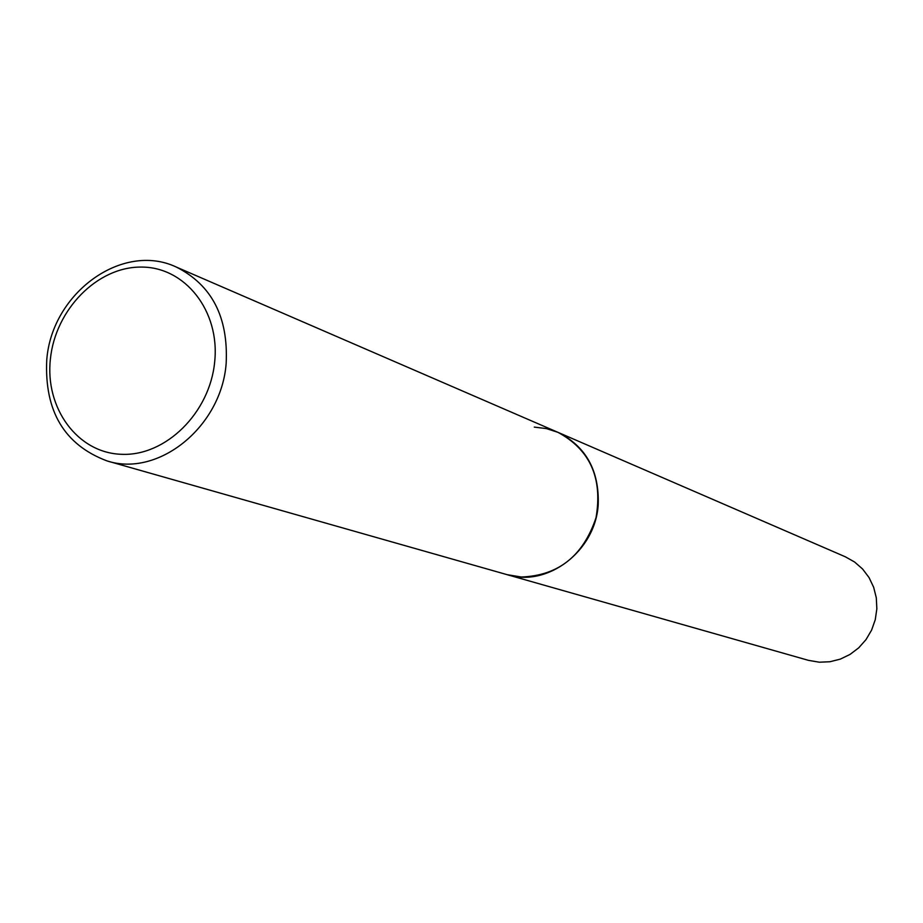 <?xml version="1.0" encoding="UTF-8"?>
<svg xmlns="http://www.w3.org/2000/svg" width="923" height="923" viewBox="0 0 923 923"><rect width="100%" height="100%" fill="white"/><g stroke="black" fill="none" stroke-linecap="round" stroke-linejoin="round"><path stroke-width="1.38" d="M598.219 504.512C599.304 470.384 585.863 446.317 557.884 432.31C590.097 449.663 602.811 478.137 596.027 517.711C583.244 555.934 558.346 575.698 521.333 577.002L507.062 574.66C547.477 587.663 595.589 551.123 598.219 504.512M534.279 427.107L546.335 428.584L557.884 432.31L845.41 556.834L854.606 562.015L862.578 568.995L869.028 577.533L873.666 587.282L876.308 597.839L876.85 608.799L875.258 619.714L871.589 630.132L865.993 639.639L858.713 647.842L850.025 654.43L840.311 659.126L829.939 661.745L819.336 662.206L808.456 660.349L107.056 460.923C158.329 477.641 221.474 426.841 226.158 363.454C228.454 317.12 211.828 284.976 176.27 267.035C122.517 241.618 52.138 292.799 46.808 359.301M214.69 361.77C220.078 310.866 184.923 266.666 141.069 267.082C97.284 266.747 55.38 309.62 50.407 358.932C44.8 408.208 77.624 453.112 121.732 454.312C165.748 456.262 209.971 412.685 214.69 361.77M557.884 432.31L176.27 267.035M46.761 359.739C44.281 411.15 64.391 444.874 107.056 460.923"/></g></svg>
